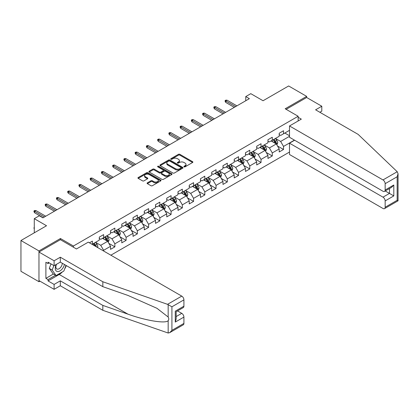 <?xml version="1.0" encoding="UTF-8"?>
<svg xmlns="http://www.w3.org/2000/svg" width="419" height="419" viewBox="0 0 419 419"><rect width="100%" height="100%" fill="white"/><g stroke="black" fill="none" stroke-linecap="round" stroke-linejoin="round"><path stroke-width="0.63" d="M184.082 166.835A0.702 0.403 0 0 0 185.072 166.835L192.588 162.499A1 0.576 0 0 0 192.881 162.09A1 0.576 0 0 0 192.588 161.682L179.851 154.328A1 0.576 0 0 0 178.436 154.328L170.921 158.665A0.702 0.403 0 0 0 170.716 158.953A0.702 0.403 0 0 0 170.921 159.241A0.702 0.403 0 0 0 171.91 159.241L172.885 158.675A3.2 1.849 0 0 1 177.41 158.675L178.473 159.288A3.2 1.849 0 0 1 179.411 160.597A3.2 1.849 0 0 1 178.473 161.902L177.499 162.467A0.702 0.403 0 0 0 177.295 162.75A0.702 0.403 0 0 0 177.499 163.038A0.702 0.403 0 0 0 178.489 163.038L179.463 162.478A3.2 1.849 0 0 1 183.993 162.478L185.051 163.091A3.2 1.849 0 0 1 185.989 164.395A3.2 1.849 0 0 1 185.051 165.704L184.082 166.264A0.702 0.403 0 0 0 183.873 166.553A0.702 0.403 0 0 0 184.082 166.835L184.082 166.264M147.378 182.836A1 0.576 0 0 0 147.085 183.244A1 0.576 0 0 0 147.378 183.653L150.95 185.717A1 0.576 0 0 0 152.369 185.717L160.713 180.898A1 0.576 0 0 0 161.006 180.489A1 0.576 0 0 0 160.713 180.081L147.98 172.728A1 0.576 0 0 0 146.566 172.728L138.218 177.546A1 0.576 0 0 0 137.924 177.955A1 0.576 0 0 0 138.218 178.363L142.533 180.856A1 0.576 0 0 0 143.947 180.856L147.519 178.793A1 0.576 0 0 0 147.813 178.384A1 0.576 0 0 0 147.519 177.975L145.383 176.739A2.676 1.545 0 0 1 144.597 175.65A2.676 1.545 0 0 1 146.247 174.22A2.676 1.545 0 0 1 149.164 174.555L157.549 179.395A2.676 1.545 0 0 1 158.335 180.489A2.676 1.545 0 0 1 156.68 181.914A2.676 1.545 0 0 1 153.763 181.584L152.369 180.778A1 0.576 0 0 0 150.95 180.778L147.378 182.836L147.378 183.653L150.95 181.605L150.95 180.778M319.854 112.271L321.797 111.145L321.797 106.237L306.661 97.496L306.661 96.375L288.644 85.968L263.053 100.743L250.803 93.667L245.759 96.58L249.363 98.664L42.932 217.843L39.328 215.759L34.285 218.676L34.285 232.823M60.446 239.731L60.446 238.521L38.967 250.923L20.95 240.522L46.535 225.747L34.285 218.676M60.446 238.521L73.419 246.016L298.155 116.262L298.155 120.965M306.661 96.375L285.182 108.772L298.155 116.262M172.953 173.016A1 0.576 0 0 0 174.372 173.016L182.715 168.192A1 0.576 0 0 0 183.009 167.783A1 0.576 0 0 0 182.715 167.38L169.983 160.027A1 0.576 0 0 0 168.569 160.027L160.22 164.845A1 0.576 0 0 0 159.927 165.254A1 0.576 0 0 0 160.22 165.662L172.953 173.016M158.057 166.987A0.702 0.403 0 0 1 158.77 167.087L158.77 166.254L171.717 173.728A1 0.576 0 0 1 172.01 174.136A1 0.576 0 0 1 171.717 174.545L163.368 179.363A1 0.576 0 0 1 161.954 179.363L149.216 172.015L149.216 171.198A1 0.576 0 0 0 148.923 171.607A1 0.576 0 0 0 149.216 172.015M149.216 171.198L152.794 169.135A1 0.576 0 0 1 154.208 169.135L159.372 172.115A1 0.576 0 0 0 160.786 172.115L163.159 170.748A1 0.576 0 0 0 163.447 170.339A1 0.576 0 0 0 163.159 169.931L157.78 166.825A0.702 0.403 0 0 1 157.575 166.542A0.702 0.403 0 0 1 158.005 166.165A0.702 0.403 0 0 1 158.77 166.254M38.967 250.923L38.967 281.72L20.95 271.313L20.95 240.522M73.419 247.22L73.419 246.016M110.867 255.192L289.508 152.05M289.508 130.33L283.527 133.781L283.527 130.744L279.201 133.242L279.201 136.28L272.282 140.276L272.282 137.238L267.956 139.737L267.956 142.774L261.037 146.765L261.037 143.727L256.711 146.226L256.711 149.264L249.792 153.26L249.792 150.222L245.471 152.715L245.471 155.753L238.547 159.749L238.547 156.711L234.226 159.21L234.226 162.247L227.308 166.243L227.308 163.206L222.981 165.699L222.981 168.737L216.063 172.733L216.063 169.695L211.736 172.193L211.736 175.231L204.818 179.227L204.818 176.19L200.492 178.683L200.492 181.72L193.573 185.717L193.573 182.679L189.247 185.177L189.247 188.215L182.328 192.206L182.328 189.168L178.007 191.666L178.007 194.704L171.088 198.7L171.088 195.663L166.762 198.161L166.762 201.199L159.843 205.19L159.843 202.152L155.517 204.65L155.517 207.688L148.598 211.684L148.598 208.646L144.272 211.145L144.272 214.182L137.353 218.173L137.353 215.136L133.027 217.634L133.027 220.672L126.109 224.668L126.109 221.63L121.788 224.123L121.788 227.161L114.864 231.157L114.864 228.119L110.543 230.618L110.543 233.655L103.624 237.652L103.624 234.614L99.298 237.107L99.298 240.145L92.379 244.141L92.379 241.103L89.425 242.811M294.447 140.129L283.527 146.435L283.527 149.473L279.201 151.966L279.201 148.928L272.282 152.925L272.282 155.962L267.956 158.461L267.956 155.423L261.037 159.419L261.037 162.457L256.711 164.95L256.711 161.912L249.792 165.908L249.792 168.946L245.471 171.444L245.471 168.407L238.547 172.403L238.547 175.441L234.226 177.934L234.226 174.896L227.308 178.892L227.308 181.93L222.981 184.428L222.981 181.39L216.063 185.381L216.063 188.424L211.736 190.917L211.736 187.88L204.818 191.876L204.818 194.914L200.492 197.412L200.492 194.374L193.573 198.365L193.573 201.403L189.247 203.901L189.247 200.863L182.328 204.86L182.328 207.897L178.007 210.396L178.007 207.358L171.088 211.349L171.088 214.387L166.762 216.885L166.762 213.847L159.843 217.843L159.843 220.881L155.517 223.374L155.517 220.336L148.598 224.333L148.598 227.37L144.272 229.869L144.272 226.831L137.353 230.827L137.353 233.865L133.027 236.358L133.027 233.32L126.109 237.316L126.109 240.354L121.788 242.852L121.788 239.815L114.864 243.811L114.864 246.849L110.543 249.342L110.543 246.304L103.624 250.3L103.624 251.007M92.379 244.141L92.054 244.329M102.466 238.317L107.657 241.313L100.738 245.309L95.548 242.313M99.298 238.484L100.738 239.312L103.624 237.652M100.738 245.309L103.624 250.3M107.657 241.313L110.543 246.304M113.711 231.822L118.902 234.818L111.983 238.814L106.793 235.818M110.543 231.99L111.983 232.823L114.864 231.157M111.983 238.814L114.864 243.811M118.902 234.818L121.788 239.815M124.956 225.333L130.147 228.329L123.228 232.325L118.038 229.329M121.788 225.501L123.228 226.333L126.109 224.668M123.228 232.325L126.109 237.316M130.147 228.329L133.027 233.32M136.201 218.838L141.392 221.84L134.473 225.831L129.282 222.835M133.027 219.006L134.473 219.839L137.353 218.173M134.473 225.831L137.353 230.827M141.392 221.84L144.272 226.831M147.446 212.349L152.636 215.345L145.712 219.341L140.527 216.345M144.272 212.517L145.712 213.35L148.598 211.684M145.712 219.341L148.598 224.333M152.636 215.345L155.517 220.336M158.691 205.86L163.876 208.856L156.957 212.847L151.767 209.851M155.517 206.022L156.957 206.855L159.843 205.19M156.957 212.847L159.843 217.843M163.876 208.856L166.762 213.847M169.931 199.365L175.121 202.361L168.202 206.358L163.012 203.362M166.762 199.533L168.202 200.366L171.088 198.7M168.202 206.358L171.088 211.349M175.121 202.361L178.007 207.358M181.176 192.876L186.366 195.872L179.447 199.863L174.257 196.867M178.007 193.039L179.447 193.871L182.328 192.206M179.447 199.863L182.328 204.86M186.366 195.872L189.247 200.863M192.421 186.382L197.611 189.378L190.692 193.374L185.502 190.378M189.247 186.549L190.692 187.382L193.573 185.717M190.692 193.374L193.573 198.365M197.611 189.378L200.492 194.374M203.665 179.892L208.856 182.888L201.937 186.884L196.747 183.883M200.492 180.055L201.937 180.888L204.818 179.227M201.937 186.884L204.818 191.876M208.856 182.888L211.736 187.88M214.91 173.398L220.095 176.394L213.177 180.39L207.986 177.394M211.736 173.566L213.177 174.398L216.063 172.733M213.177 180.39L216.063 185.381M220.095 176.394L222.981 181.39M226.15 166.909L231.34 169.905L224.422 173.901L219.231 170.905M222.981 167.076L224.422 167.904L227.308 166.243M224.422 173.901L227.308 178.892M231.34 169.905L234.226 174.896M237.395 160.414L242.585 163.41L235.667 167.406L230.476 164.41M234.226 160.582L235.667 161.415L238.547 159.749M235.667 167.406L238.547 172.403M242.585 163.41L245.471 168.407M248.64 153.925L253.83 156.921L246.911 160.917L241.721 157.921M245.471 154.092L246.911 154.925L249.792 153.26M246.911 160.917L249.792 165.908M253.83 156.921L256.711 161.912M259.885 147.43L265.075 150.431L258.156 154.422L252.966 151.427M256.711 147.598L258.156 148.431L261.037 146.765M258.156 154.422L261.037 159.419M265.075 150.431L267.956 155.423M271.13 140.941L276.32 143.937L269.396 147.933L264.211 144.937M267.956 141.109L269.396 141.941L272.282 140.276M269.396 147.933L272.282 152.925M276.32 143.937L279.201 148.928M289.508 136.322L280.641 141.439L275.451 138.443M284.82 133.032L289.508 135.74M279.201 134.614L280.641 135.447L283.527 133.781M280.641 141.439L283.527 146.435M38.967 281.72L39.941 281.154M245.759 96.58L245.759 100.743M277.509 145.995L283.527 149.473M266.264 152.49L272.282 155.962M255.019 158.979L261.037 162.457M243.774 165.474L249.792 168.946M232.529 171.963L238.547 175.441M221.29 178.457L227.308 181.93M210.045 184.947L216.063 188.424M198.8 191.441L204.818 194.914M187.555 197.93L193.573 201.403M176.31 204.42L182.328 207.897M165.065 210.914L171.088 214.387M153.825 217.403L159.843 220.881M142.58 223.898L148.598 227.37M131.336 230.387L137.353 233.865M120.091 236.882L126.109 240.354M108.846 243.371L114.864 246.849M184.36 166.935L185.051 166.537A3.2 1.849 0 0 0 185.989 165.227L185.989 164.395M179.411 160.597L179.411 161.43A3.2 1.849 0 0 1 178.473 162.734L177.782 163.138M192.588 161.682L192.588 162.499L179.851 155.161A1 0.576 0 0 0 178.436 155.161L171.198 159.335M182.715 167.38L182.715 168.192L169.983 160.859A1 0.576 0 0 0 168.569 160.859L160.231 165.667M180.95 168.071A0.702 0.403 0 0 0 181.155 167.783A0.702 0.403 0 0 0 180.95 167.5L169.774 161.048A0.702 0.403 0 0 0 168.778 161.048L167.757 161.64A3.2 1.849 0 0 0 166.814 162.944A3.2 1.849 0 0 0 167.757 164.253L175.393 168.663A3.2 1.849 0 0 0 179.924 168.663L180.95 168.071L180.95 168.904A0.702 0.403 0 0 0 181.155 168.616L181.155 167.783M166.814 162.944L166.814 163.777A3.2 1.849 0 0 0 167.757 165.086L167.757 164.253M180.95 168.904L179.924 169.496A3.2 1.849 0 0 1 175.393 169.496L167.757 165.086M149.232 172.02L152.794 169.967L152.794 169.135M163.447 170.339L163.447 171.172A1 0.576 0 0 1 163.159 171.581L160.786 172.947A1 0.576 0 0 1 159.372 172.947L154.208 169.967A1 0.576 0 0 0 152.794 169.967M158.77 167.087L171.701 174.555M164.73 175.21A2.676 1.545 0 0 0 167.647 175.545A2.676 1.545 0 0 0 169.297 174.115A2.676 1.545 0 0 0 168.517 173.026L165.563 171.319A1 0.576 0 0 0 164.148 171.319L161.776 172.686A1 0.576 0 0 0 161.483 173.094A1 0.576 0 0 0 161.776 173.503L164.73 175.21L164.73 176.043A2.676 1.545 0 0 0 167.647 176.378A2.676 1.545 0 0 0 169.297 174.948L169.297 174.115M161.483 173.094L161.483 173.927A1 0.576 0 0 0 161.776 174.335L161.776 173.503M164.73 176.043L161.776 174.335M158.335 180.489L158.335 181.322A2.676 1.545 0 0 1 156.68 182.747A2.676 1.545 0 0 1 153.763 182.412L152.369 181.605A1 0.576 0 0 0 150.95 181.605M144.597 175.65L144.597 176.483A2.676 1.545 0 0 0 145.383 177.572L145.383 176.739M147.509 178.803L145.383 177.572M160.713 180.081L160.713 180.898L147.98 173.56A1 0.576 0 0 0 146.566 173.56L138.228 178.374L138.218 177.546M276.886 144.922L277.745 142.764A2.703 1.561 -120 0 0 276.88 140.465L275.393 138.48M272.8 141.905L271.79 140.559M275.901 143.696L276.289 142.879A2.703 1.561 -120 0 0 275.513 141.255L274.026 139.27M273.35 139.658L275 141.863A1.377 0.796 60 0 1 275.252 142.282L276.289 142.879M273.162 139.768L274.649 141.753A2.703 1.561 60 0 1 275.419 143.377M235.593 106.609L225.778 100.942L225.778 102.44L225.129 101.398L225.129 100.57L225.778 100.942L227.077 100.193L236.892 105.86M225.778 102.44L234.294 107.358M225.129 100.57L225.851 100.151L227.077 100.193M56.167 264.504A6.625 3.823 120 0 0 57.602 271.57A6.625 3.823 120 0 0 64.432 264.499M56.523 264.3A4.536 2.619 120 0 0 56.822 268.967A4.536 2.619 120 0 0 57.487 269.171A4.536 2.619 120 0 0 62.295 263.268M66.024 265.421L63.835 271.067L56.052 275.561L53.171 273.895L49.28 268.359L51.008 263.907M56.052 275.561L52.16 270.025L53.889 265.573M49.28 268.359L52.16 270.025M397.217 171.717L398.05 173.733L397.154 176.75L385.155 183.679A3.059 1.765 -120 0 0 382.992 179.934L397.217 171.717L358.125 134.368L315.601 109.815L321.797 106.237M294.625 140.234L289.508 143.188L289.508 154.506L382.992 208.479A3.059 1.765 -120 0 0 384.522 208.631A3.059 1.765 -120 0 0 385.155 207.232L385.155 200.905A3.059 1.765 -120 0 0 382.992 197.16L389.476 193.416L393.802 195.914L385.155 200.905M289.508 143.188L382.992 197.16M298.155 117.304L301.329 119.137L289.508 125.962L289.508 137.28L382.992 191.253A3.059 1.765 -120 0 0 384.522 191.404A3.059 1.765 -120 0 0 385.155 190.001L385.155 183.679M289.508 125.962L382.992 179.934M306.661 97.496L286.156 109.338M385.255 190.98L389.476 193.416L389.476 188.54M385.155 190.001L393.802 185.009L391.639 187.293L384.522 191.404M385.155 207.232L397.154 200.303L397.61 200.565M62.4 271.894A11.465 6.62 -60 0 1 59.22 274.476L48.049 280.929L54.103 284.422L60.305 280.845L102.828 305.399L102.828 310.306L168.171 333.032L169.753 332.628L171.916 330.345L183.915 323.416A3.059 1.765 60 0 1 183.281 324.814L169.753 332.628M102.828 305.399L127.963 314.166C145.817 320.655 165.824 323.877 168.171 320.64C168.957 319.655 168.957 318.445 168.171 317.015L156.942 308.29L127.963 295.437L102.828 286.669L60.305 262.116L54.103 265.698L48.049 262.2L48.049 263.535L45.891 262.284L45.891 278.347L48.049 279.593L55.549 275.267M54.103 284.422L54.103 289.335L38.967 280.594L38.967 252.049L60.378 239.689L76.447 248.97L88.268 242.145L181.752 296.118A3.059 1.765 60 0 1 183.915 299.863L183.915 306.184A3.059 1.765 60 0 1 183.281 307.588L176.163 311.699L176.163 319.069L175.268 322.085L175.268 311.181C176.43 311.851 176.43 311.851 175.268 311.181L183.915 306.184M60.305 280.845L60.305 285.753L54.103 289.335M102.828 310.306L60.305 285.753M183.915 299.863L171.916 306.792L167.527 304.33L102.828 281.762L60.305 257.208L54.103 260.786L54.103 265.698M54.103 260.786L38.967 252.049M48.049 280.929L48.049 279.593M60.305 257.208L60.305 262.116M102.828 281.762L102.828 286.669M176.163 316.57L181.752 313.344A3.059 1.765 60 0 1 183.915 317.089L183.915 323.416M181.752 313.344L177.53 310.908M66.307 265.583A11.465 6.62 -60 0 1 64.678 268.893M49.206 262.865L48.049 263.535M45.891 278.347L53.386 274.021M265.641 151.416L266.5 149.253A2.703 1.561 -120 0 0 265.641 146.954L264.153 144.969M261.556 148.399L260.545 147.048M264.656 150.185L265.044 149.368A2.703 1.561 -120 0 0 264.269 147.745L262.781 145.76M262.105 146.152L263.755 148.352A1.377 0.796 60 0 1 264.007 148.771L265.044 149.368M261.917 146.257L263.404 148.247A2.703 1.561 60 0 1 264.18 149.871M254.401 157.905L255.255 155.748A2.703 1.561 -120 0 0 254.396 153.448L252.908 151.463M250.316 154.889L249.305 153.543M253.411 156.68L253.799 155.863A2.703 1.561 -120 0 0 253.024 154.239L251.536 152.254M250.861 152.642L252.51 154.847A1.377 0.796 60 0 1 252.762 155.266L253.799 155.863M250.672 152.752L252.159 154.737A2.703 1.561 60 0 1 252.935 156.36M224.348 113.104L214.533 107.432L214.533 108.935L213.884 107.893L213.884 107.06L214.533 107.432L215.832 106.683L225.647 112.355M214.533 108.935L223.055 113.853M213.884 107.06L214.607 106.646L215.832 106.683M213.109 119.593L203.288 113.926L203.288 115.424L202.639 114.382L202.639 113.549L203.288 113.926L204.587 113.177L214.402 118.844M203.288 115.424L211.81 120.342M202.639 113.549L203.362 113.135L204.587 113.177M243.156 164.4L244.015 162.237A2.703 1.561 -120 0 0 243.151 159.938L241.663 157.953M239.071 161.383L238.06 160.032M242.166 163.169L242.554 162.352A2.703 1.561 -120 0 0 241.779 160.728L240.291 158.743M239.616 159.136L241.265 161.336A1.377 0.796 60 0 1 241.517 161.755L242.554 162.352M239.427 159.241L240.915 161.226A2.703 1.561 60 0 1 241.69 162.855M231.911 170.889L232.77 168.731A2.703 1.561 -120 0 0 231.906 166.432L230.419 164.442M227.826 167.872L226.815 166.526M230.921 169.664L231.309 168.847A2.703 1.561 -120 0 0 230.539 167.223L229.052 165.233M228.371 165.625L230.026 167.83A1.377 0.796 60 0 1 230.272 168.244L231.309 168.847M228.182 165.735L229.675 167.72A2.703 1.561 60 0 1 230.445 169.344M220.666 177.384L221.525 175.221A2.703 1.561 -120 0 0 220.661 172.921L219.174 170.936M216.581 174.367L215.57 173.016M219.682 176.153L220.064 175.336A2.703 1.561 -120 0 0 219.294 173.712L217.807 171.727M217.131 172.115L218.781 174.32A1.377 0.796 60 0 1 219.027 174.739L220.064 175.336M216.942 172.225L218.43 174.21A2.703 1.561 60 0 1 219.2 175.839M201.864 126.088L192.043 120.415L192.043 121.913L191.399 120.876L191.399 120.044L192.043 120.415L193.342 119.666L203.157 125.333M192.043 121.913L200.565 126.837M191.399 120.044L192.117 119.625L193.342 119.666M190.619 132.577L180.804 126.91L180.804 128.408L180.154 127.366L180.154 126.533L180.804 126.91L182.097 126.161L191.918 131.828M180.804 128.408L189.32 133.326M180.154 126.533L180.872 126.119L182.097 126.161M179.374 139.066L169.559 133.399L169.559 134.897L168.909 133.86L168.909 133.027L169.559 133.399L170.852 132.65L180.673 138.317M169.559 134.897L178.075 139.815M168.909 133.027L169.632 132.608L170.852 132.65M209.421 183.873L210.28 181.715A2.703 1.561 -120 0 0 209.416 179.416L207.929 177.426M205.336 180.856L204.325 179.51M208.437 182.647L208.824 181.83A2.703 1.561 -120 0 0 208.049 180.201L206.562 178.216M205.886 178.609L207.536 180.814A1.377 0.796 60 0 1 207.787 181.228L208.824 181.83M205.698 178.719L207.185 180.704A2.703 1.561 60 0 1 207.96 182.328M168.129 145.561L158.314 139.894L158.314 141.392L157.664 140.349L157.664 139.517L158.314 139.894L159.613 139.145L169.428 144.812M158.314 141.392L166.835 146.31M157.664 139.517L158.387 139.103L159.613 139.145M198.182 190.367L199.035 188.204A2.703 1.561 -120 0 0 198.177 185.905L196.689 183.92M194.091 187.351L193.086 185.999M197.192 189.137L197.579 188.32A2.703 1.561 -120 0 0 196.804 186.696L195.317 184.711M194.641 185.098L196.291 187.303A1.377 0.796 60 0 1 196.542 187.722L197.579 188.32M194.453 185.208L195.94 187.193A2.703 1.561 60 0 1 196.715 188.817M156.884 152.05L147.069 146.383L147.069 147.881L146.42 146.844L146.42 146.011L147.069 146.383L148.368 145.634L158.183 151.301M147.069 147.881L155.59 152.799M146.42 146.011L147.142 145.592L148.368 145.634M186.937 196.857L187.791 194.699A2.703 1.561 -120 0 0 186.932 192.394L185.444 190.409M182.852 193.84L181.841 192.494M185.947 195.631L186.335 194.814A2.703 1.561 -120 0 0 185.559 193.185L184.072 191.2M183.396 191.593L185.046 193.793A1.377 0.796 60 0 1 185.298 194.212L186.335 194.814M183.208 191.703L184.695 193.688A2.703 1.561 60 0 1 185.47 195.312M145.644 158.544L135.824 152.877L135.824 154.375L135.175 153.333L135.175 152.5L135.824 152.877L137.123 152.128L146.938 157.795M135.824 154.375L144.346 159.293M135.175 152.5L135.897 152.087L137.123 152.128M175.692 203.346L176.551 201.188A2.703 1.561 -120 0 0 175.687 198.889L174.199 196.904M171.607 200.334L170.596 198.983M174.702 202.12L175.09 201.303A2.703 1.561 -120 0 0 174.32 199.68L172.832 197.695M172.151 198.082L173.801 200.287A1.377 0.796 60 0 1 174.053 200.706L175.09 201.303M171.963 198.192L173.45 200.177A2.703 1.561 60 0 1 174.225 201.801M134.399 165.034L124.584 159.367L124.584 160.865L123.935 159.828L123.935 158.995L124.584 159.367L125.878 158.618L135.698 164.285M124.584 160.865L133.101 165.783M123.935 158.995L124.653 158.576L125.878 158.618M164.447 209.84L165.306 207.683A2.703 1.561 -120 0 0 164.442 205.378L162.954 203.393M160.362 206.824L159.351 205.472M163.462 208.615L163.845 207.798A2.703 1.561 -120 0 0 163.075 206.169L161.587 204.184M160.906 204.577L162.562 206.777A1.377 0.796 60 0 1 162.808 207.196L163.845 207.798M160.723 204.682L162.211 206.672A2.703 1.561 60 0 1 162.981 208.295M123.155 171.528L113.34 165.861L113.34 167.359L112.69 166.317L112.69 165.484L113.34 165.861L114.633 165.112L124.453 170.779M113.34 167.359L121.856 172.277M112.69 165.484L113.408 165.07L114.633 165.112M153.202 216.33L154.061 214.172A2.703 1.561 -120 0 0 153.197 211.873L151.709 209.888M149.117 213.313L148.106 211.967M152.217 215.104L152.605 214.287A2.703 1.561 -120 0 0 151.83 212.663L150.342 210.678M149.667 211.066L151.317 213.271A1.377 0.796 60 0 1 151.568 213.69L152.605 214.287M149.478 211.176L150.966 213.161A2.703 1.561 60 0 1 151.736 214.785M111.91 178.017L102.095 172.35L102.095 173.848L101.445 172.806L101.445 171.979L102.095 172.35L103.393 171.601L113.209 177.268M102.095 173.848L110.611 178.766M101.445 171.979L102.168 171.56L103.393 171.601M141.957 222.824L142.816 220.661A2.703 1.561 -120 0 0 141.957 218.362L140.47 216.377M137.872 219.807L136.861 218.456M140.973 221.593L141.36 220.776A2.703 1.561 -120 0 0 140.585 219.153L139.098 217.168M138.422 217.561L140.072 219.76A1.377 0.796 60 0 1 140.323 220.179L141.36 220.776M138.233 217.665L139.721 219.656A2.703 1.561 60 0 1 140.496 221.279M100.665 184.512L90.85 178.84L90.85 180.343L90.2 179.301L90.2 178.468L90.85 178.84L92.149 178.091L101.964 183.763M90.85 180.343L99.371 185.261M90.2 178.468L90.923 178.054L92.149 178.091M130.718 229.313L131.571 227.156A2.703 1.561 -120 0 0 130.712 224.856L129.225 222.871M126.632 226.297L125.621 224.951M129.728 228.088L130.115 227.271A2.703 1.561 -120 0 0 129.34 225.647L127.853 223.662M127.177 224.05L128.827 226.255A1.377 0.796 60 0 1 129.078 226.674L130.115 227.271M126.988 224.16L128.476 226.145A2.703 1.561 60 0 1 129.251 227.768M89.425 191.001L79.605 185.334L79.605 186.832L78.955 185.79L78.955 184.957L79.605 185.334L80.904 184.585L90.719 190.252M79.605 186.832L88.126 191.75M78.955 184.957L79.678 184.543L80.904 184.585M119.473 235.808L120.332 233.645A2.703 1.561 -120 0 0 119.467 231.346L117.98 229.361M115.387 232.791L114.377 231.44M118.483 234.577L118.87 233.76A2.703 1.561 -120 0 0 118.095 232.136L116.608 230.151M115.932 230.544L117.582 232.744A1.377 0.796 60 0 1 117.833 233.163L118.87 233.76M115.744 230.649L117.231 232.634A2.703 1.561 60 0 1 118.006 234.263M78.18 197.496L68.36 191.823L68.36 193.321L67.716 192.284L67.716 191.452L68.36 191.823L69.659 191.074L79.474 196.741M68.36 193.321L76.881 198.245M67.716 191.452L68.433 191.033L69.659 191.074M108.228 242.297L109.087 240.139A2.703 1.561 -120 0 0 108.222 237.84L106.735 235.85M104.142 239.28L103.132 237.934M107.238 241.072L107.625 240.255A2.703 1.561 -120 0 0 106.855 238.631L105.368 236.641M104.687 237.034L106.342 239.239A1.377 0.796 60 0 1 106.588 239.652L107.625 240.255M104.499 237.144L105.991 239.129A2.703 1.561 60 0 1 106.761 240.752M66.935 203.985L57.12 198.318L57.12 199.816L56.471 198.774L56.471 197.941L57.12 198.318L58.414 197.569L68.234 203.236M57.12 199.816L65.636 204.734M56.471 197.941L57.188 197.527L58.414 197.569M97.543 247.498L97.842 246.629A2.703 1.561 -120 0 0 96.978 244.329L95.49 242.344M96.396 246.838L96.38 246.744A2.703 1.561 -120 0 0 95.611 245.12L94.123 243.135M93.447 243.523L95.097 245.728A1.377 0.796 60 0 1 95.343 246.147L96.38 246.744M93.259 243.633L94.746 245.618A2.703 1.561 60 0 1 95.029 246.047M55.69 210.474L45.875 204.807L45.875 206.305L45.226 205.268L45.226 204.435L45.875 204.807L47.169 204.058L56.989 209.725M45.875 206.305L54.391 211.223M45.226 204.435L45.949 204.016L47.169 204.058M34.285 228.889L33.981 228.402L34.285 227.397M34.285 227.747L33.981 227.569M44.445 216.969L34.63 211.302L34.63 212.8L33.981 211.757L33.981 210.925L34.63 211.302L35.929 210.553L45.744 216.22M34.63 212.8L43.152 217.718M33.981 210.925L34.704 210.511L35.929 210.553M185.051 166.537L185.051 165.704M177.499 163.038L177.499 162.467M178.473 162.734L178.473 161.902M170.921 159.241L170.921 158.665M178.436 155.161L178.436 154.328M179.851 155.161L179.851 154.328M160.22 165.662L160.22 164.845M168.569 160.859L168.569 160.027M169.983 160.859L169.983 160.027M175.393 169.496L175.393 168.663M179.924 169.496L179.924 168.663M154.208 169.967L154.208 169.135M159.372 172.947L159.372 172.115M160.786 172.947L160.786 172.115M163.159 171.581L163.159 170.748M171.717 174.545L171.717 173.728M152.369 181.605L152.369 180.778M153.763 182.412L153.763 181.584M147.519 178.793L147.519 177.975M146.566 173.56L146.566 172.728M147.98 173.56L147.98 172.728M276.053 143.785L277.729 142.816M275.513 141.255L276.88 140.465M273.591 142.366L274.649 141.753M397.154 200.303L397.154 176.75M393.802 185.009L393.802 195.914M168.171 333.032L168.171 320.64M168.171 317.015L168.171 304.629M171.916 306.792L171.916 330.345M183.915 317.089L175.268 322.085M167.527 304.33L181.752 296.118M59.22 274.476L127.963 314.166M264.808 150.274L266.484 149.305M264.269 147.745L265.641 146.954M262.346 148.855L263.404 148.247M253.563 156.769L255.239 155.8M253.024 154.239L254.396 153.448M251.101 155.344L252.159 154.737M242.318 163.258L243.994 162.289M241.779 160.728L243.151 159.938M239.862 161.839L240.915 161.226M231.073 169.747L232.749 168.784M230.539 167.223L231.906 166.432M228.617 168.328L229.675 167.72M219.834 176.242L221.51 175.273M219.294 173.712L220.661 172.921M217.372 174.823L218.43 174.21M208.589 182.731L210.265 181.767M208.049 180.201L209.416 179.416M206.127 181.312L207.185 180.704M197.344 189.226L199.02 188.257M196.804 186.696L198.177 185.905M194.882 187.806L195.94 187.193M186.099 195.715L187.775 194.751M185.559 193.185L186.932 192.394M183.642 194.296L184.695 193.688M174.854 202.209L176.53 201.24M174.32 199.68L175.687 198.889M172.398 200.79L173.45 200.177M163.609 208.699L165.285 207.73M163.075 206.169L164.442 205.378M161.153 207.279L162.211 206.672M152.369 215.193L154.045 214.224M151.83 212.663L153.197 211.873M149.908 213.774L150.966 213.161M141.124 221.682L142.8 220.713M140.585 219.153L141.957 218.362M138.663 220.263L139.721 219.656M129.88 228.177L131.556 227.208M129.34 225.647L130.712 224.856M127.418 226.752L128.476 226.145M118.635 234.666L120.311 233.697M118.095 232.136L119.467 231.346M116.178 233.247L117.231 232.634M107.39 241.155L109.066 240.192M106.855 238.631L108.222 237.84M104.933 239.736L105.991 239.129M96.978 247.173L97.821 246.681M95.611 245.12L96.978 244.329M398.05 173.733L398.05 200.821L384.522 208.631"/></g></svg>
